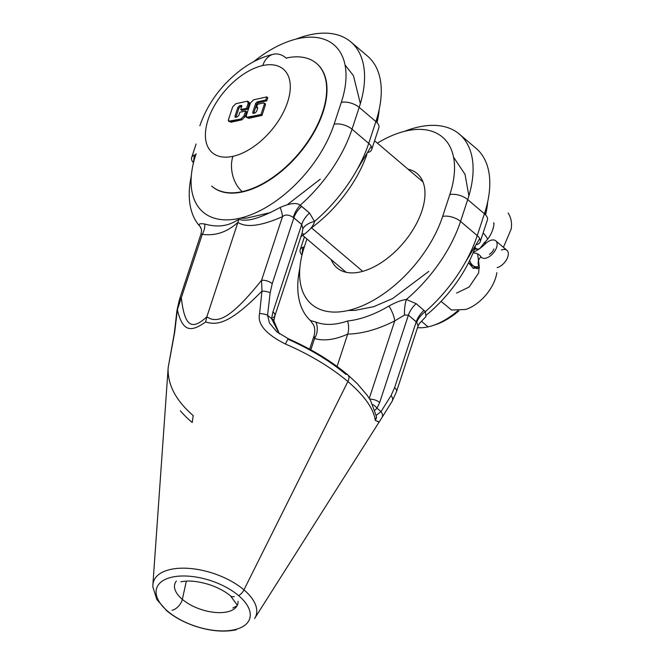 <?xml version="1.0" encoding="UTF-8"?>
<svg xmlns="http://www.w3.org/2000/svg" width="664" height="664" viewBox="0 0 664 664"><rect width="100%" height="100%" fill="white"/><g stroke="black" fill="none" stroke-linecap="round" stroke-linejoin="round"><path stroke-width="1" d="M309.648 349.206L314.072 335.752L314.562 338.524L310.835 349.862L314.562 338.524C323.99 341.254 335.038 339.785 347.704 334.108C362.378 333.768 378.065 329.361 394.756 320.878L404.517 315.076L408.41 315.126L416.245 321.783L394.607 387.618L391.088 395.495L381.003 411.605L376.148 415.349L381.003 411.605L377.011 408.211L379.675 402.525L408.41 315.126L416.685 322.272L418.079 325.982L396.508 391.602A8.441 4.142 -161.8 0 0 394.607 387.618L391.088 395.495L381.003 411.605L377.011 408.211L379.675 402.525L408.41 315.126A16.351 9.097 130.4 0 1 416.203 303.697L425.383 311.64A108.63 60.432 -49.6 0 0 477.242 235.596A13.18 6.474 18.2 0 1 480.213 241.812A13.18 6.474 18.2 0 1 476.536 244.667A13.18 6.474 18.2 0 0 480.213 241.812A13.18 6.474 18.2 0 0 477.242 235.596L484.421 213.775A108.63 60.432 -49.6 0 0 476.055 148.304A108.63 60.432 -49.6 0 1 484.421 213.775A13.18 6.474 18.2 0 1 487.393 219.992L480.213 241.812M310.428 320.563L310.428 320.563A108.63 60.432 -49.6 0 1 299.862 268.073A108.63 60.432 -49.6 0 0 310.428 320.546L313.582 325.02C313.574 325.119 315.856 328.547 314.072 335.752L314.562 338.524C323.99 341.254 335.038 339.785 347.704 334.108L337.071 366.453L347.704 334.108C348.965 330.083 348.932 325.717 347.596 321.011C360.701 319.567 374.488 314.562 388.963 306.004C396.018 302.161 401.82 299.987 406.351 299.472A108.63 60.432 -49.6 0 0 460.55 221.411L477.242 235.596L484.421 213.775A13.18 6.474 18.2 0 1 487.393 219.992M459.355 134.12A108.63 60.432 -49.6 0 1 467.722 199.59A13.18 6.474 18.2 0 0 449.819 194.593A95.442 53.095 -49.6 0 0 377.376 143.15A95.442 53.095 -49.6 0 1 449.819 194.593A13.18 6.474 18.2 0 1 467.722 199.59L460.55 221.411A13.18 6.474 18.2 0 0 442.647 216.414L449.819 194.593L442.647 216.414A95.442 53.095 -49.6 0 1 347.521 310.636A95.442 53.095 -49.6 0 1 304.344 246.85A13.18 6.474 -161.8 0 0 300.169 249.822A13.18 6.474 -161.8 0 1 304.344 246.85L306.926 238.982L304.344 246.85A95.442 53.095 -49.6 0 0 347.521 310.636A95.442 53.095 -49.6 0 0 442.647 216.414A13.18 6.474 18.2 0 1 460.55 221.411A108.63 60.432 -49.6 0 1 406.351 299.472L416.203 303.697A16.351 9.097 130.4 0 0 408.41 315.126L404.517 315.076A16.351 5.387 95.5 0 1 406.351 299.472A16.351 5.387 95.5 0 0 404.517 315.076L394.756 320.878A16.351 5.511 62.8 0 0 388.963 306.004C374.488 314.562 360.701 319.567 347.596 321.011C335.345 325.144 324.779 325.501 315.898 322.082A16.351 14.243 107 0 1 314.562 338.524A16.351 14.243 107 0 0 315.898 322.082L310.453 320.571L315.898 322.082C324.779 325.501 335.345 325.144 347.596 321.011C348.932 325.717 348.965 330.083 347.704 334.108C362.378 333.768 378.065 329.361 394.756 320.878L369.284 398.367L394.756 320.878A16.351 5.511 62.8 0 0 388.963 306.004C396.018 302.161 401.82 299.987 406.351 299.472L416.203 303.697L425.383 311.64L425.956 316.595L419.158 323.733L425.956 316.595L425.383 311.64A108.63 60.432 -49.6 0 0 477.242 235.596L460.55 221.411L467.722 199.59A108.63 60.432 -49.6 0 0 459.355 134.12A108.63 60.432 -49.6 0 0 404.741 131.256A108.63 60.432 -49.6 0 1 459.355 134.12L476.055 148.304M379.169 422.022L375.293 420.362C373.683 408.792 364.553 395.852 347.894 381.551L243.954 589.873A54.008 26.51 18.2 0 0 187.447 568.293A54.008 26.51 18.2 0 0 152.886 584.835A54.008 26.51 18.2 0 0 152.869 585.034A54.008 26.51 18.2 0 1 152.886 584.835A54.008 26.51 18.2 0 1 187.447 568.293A54.008 26.51 18.2 0 1 243.954 589.873L347.894 381.551C330.896 367.258 310.088 354.75 285.445 344.027C265.733 334.125 257.117 323.974 259.591 313.574L261.973 291.081L261.558 280.316L282.482 216.663C285.246 214.264 288.865 214.538 293.339 217.468L301.713 224.465L272.97 311.864L271.559 318.612L279.187 333.693L271.559 318.612L267.559 315.209L270.165 292.749L272.232 283.644L293.87 217.809A16.351 9.097 130.4 0 1 301.663 206.371L309.499 213.036L314.52 221.444C313.831 225.254 310.453 229.495 304.394 234.16L300.916 236.658L304.394 234.16A16.351 7.52 -128.3 0 0 301.746 234.11A16.351 7.52 -128.3 0 1 304.394 234.16C310.453 229.495 313.831 225.254 314.52 221.444A108.63 60.432 -49.6 0 0 368.719 143.382L352.02 129.198A13.18 6.474 -161.8 0 0 334.116 124.201L341.296 102.38A95.442 53.095 -49.6 0 0 327.028 40.454A95.442 53.095 -49.6 0 0 253.507 61.818A95.442 53.095 -49.6 0 1 327.028 40.454A95.442 53.095 -49.6 0 1 341.296 102.38A13.18 6.474 -161.8 0 1 359.191 107.377A13.18 6.474 -161.8 0 0 341.296 102.38L334.116 124.201A95.442 53.095 -49.6 0 1 238.99 218.423A95.442 53.095 -49.6 0 1 195.814 154.637A95.442 53.095 -49.6 0 0 238.99 218.423A95.442 53.095 -49.6 0 0 334.116 124.201A13.18 6.474 -161.8 0 1 352.02 129.198L359.191 107.377A108.63 60.432 130.4 0 0 350.824 41.907A108.63 60.432 130.4 0 1 359.191 107.377L375.89 121.562L359.191 107.377L352.02 129.198A108.63 60.432 -49.6 0 1 300.153 205.242A108.63 60.432 -49.6 0 0 352.02 129.198L368.719 143.382L375.89 121.562A13.18 6.474 -161.8 0 1 378.862 127.778A13.18 6.474 -161.8 0 0 375.89 121.562A108.63 60.432 130.4 0 0 367.524 56.091A108.63 60.432 130.4 0 1 375.89 121.562L368.719 143.382A13.18 6.474 -161.8 0 1 371.691 149.599A13.18 6.474 -161.8 0 0 368.719 143.382A108.63 60.432 -49.6 0 1 314.52 221.444L309.499 213.036A16.351 9.097 130.4 0 0 301.713 224.465L302.875 228.715L302.103 233.047L274.879 315.848A8.441 4.142 -161.8 0 0 272.97 311.864L271.559 318.612L267.559 315.209L270.165 292.749L272.232 283.644L293.87 217.809L301.713 224.465L272.97 311.864A8.441 4.142 -161.8 0 1 274.879 315.848A8.441 4.142 -161.8 0 1 272.912 317.55M200.179 226.698L200.171 226.69C201.482 229.636 201.997 229.088 200.976 234.043L202.296 234.309L177.371 309.698C182.907 333.834 192.452 331.153 205.657 321.965C217.526 325.634 230.25 323.409 261.973 291.081A8.441 2.872 6.7 0 1 270.165 292.749A8.441 2.872 6.7 0 0 261.973 291.081L261.558 280.316A8.441 4.142 18.2 0 1 272.232 283.644A8.441 4.142 18.2 0 0 261.558 280.316L282.482 216.663A16.351 6.001 64.6 0 0 280.142 207.467C290.06 203.142 296.725 202.395 300.153 205.242L309.499 213.036A16.351 9.097 130.4 0 0 301.713 224.465L302.875 228.715A16.343 9.661 172.3 0 1 314.52 221.444A16.343 9.661 172.3 0 0 302.875 228.715L302.103 233.039M416.685 322.272A16.343 9.429 138.3 0 1 425.383 311.64A16.343 9.429 138.3 0 0 416.685 322.272L416.245 321.783A16.351 9.097 130.4 0 1 424.039 310.354A16.351 9.097 130.4 0 0 416.245 321.783L394.607 387.618A8.441 4.142 -161.8 0 1 396.508 391.602L392.133 401.297A8.441 5.163 -148.1 0 1 391.967 401.537L379.069 422.179L375.293 420.362C373.683 408.792 364.553 395.852 347.894 381.551C330.896 367.258 310.088 354.75 285.445 344.027C265.733 334.125 257.117 323.974 259.591 313.574L261.973 291.081C230.25 323.409 217.526 325.634 205.657 321.965L206.844 316.836C217.452 323.874 230.325 319.118 261.558 280.316C230.325 319.118 217.452 323.874 206.844 316.836L237.87 222.482C231.819 227.636 220.398 236.807 202.296 234.309A16.351 14.135 102.3 0 0 204.794 224.042C199.1 223.154 197.723 224.183 200.661 227.129C197.723 224.183 199.1 223.154 204.794 224.042A16.351 14.135 102.3 0 1 202.296 234.309C220.398 236.807 231.819 227.636 237.87 222.482L206.844 316.836L205.657 321.965C192.452 331.153 182.907 333.834 177.371 309.698A8.441 2.872 -173.3 0 0 176.964 310.428L179.396 299.663A8.441 4.142 -161.8 0 1 181.363 297.962C184.833 329.128 193.191 329.211 206.844 316.836C193.191 329.211 184.833 329.128 181.363 297.962A8.441 4.142 -161.8 0 0 179.396 299.663L200.976 234.043L202.296 234.309L177.371 309.698L174.69 332.249L168.175 367.565L174.358 332.913A8.441 2.847 -173.5 0 1 174.69 332.249L168.183 367.449L152.886 584.835M180.342 410.767A104.837 51.452 -161.8 0 0 192.203 422.528L193.207 415.581C176.566 401.214 168.191 385.967 168.083 369.848M243.954 589.873A54.008 26.51 18.2 0 1 254.719 618.317A54.008 26.51 18.2 0 1 254.561 618.558A54.008 26.51 18.2 0 0 254.719 618.317A54.008 26.51 18.2 0 0 243.954 589.873A8.441 4.689 130.4 0 1 238.65 595.658A48.945 24.02 -161.8 0 0 172.183 577.116A48.945 24.02 -161.8 0 0 167.718 611.262A48.945 24.02 -161.8 0 0 234.184 629.796A48.945 24.02 -161.8 0 0 238.65 595.658A48.945 24.02 -161.8 0 0 172.183 577.116A48.945 24.02 -161.8 0 0 167.718 611.262A48.945 24.02 -161.8 0 0 234.184 629.796A48.945 24.02 -161.8 0 0 238.65 595.658A8.441 4.689 130.4 0 0 243.954 589.873M376.538 418.029L376.222 415.88A8.441 7.644 -7.2 0 1 375.293 420.362A8.441 7.644 -7.2 0 0 376.222 415.88L370.529 400.4L367.2 395.296L357.282 383.651L347.878 374.944A8.441 4.689 -49.6 0 1 347.894 381.551A8.441 4.689 -49.6 0 0 347.878 374.944A8.441 4.689 -49.6 0 0 345.736 374.264C330.049 361.067 310.877 349.43 288.209 339.337M374.952 410.161L377.011 408.211L374.952 410.161M276.938 331.958L269.443 322.945L267.559 315.209L269.443 322.945L276.846 331.884M237.87 222.482C242.858 225.221 252.752 229.678 282.482 216.663C285.246 214.264 288.865 214.538 293.339 217.468A16.351 8.632 122.7 0 1 300.153 205.242L301.663 206.371A16.351 9.097 130.4 0 0 293.87 217.809L293.339 217.468A16.351 8.632 122.7 0 1 300.153 205.242C296.725 202.395 290.06 203.142 280.142 207.467C250.17 223.677 243.431 219.942 238.683 219.518C243.431 219.942 250.17 223.677 280.142 207.467A16.351 6.001 64.6 0 1 282.482 216.663C252.752 229.678 242.858 225.221 237.87 222.482L238.683 219.518C233.562 222.116 224.183 229.379 204.794 224.042C224.183 229.379 233.562 222.116 238.683 219.518L237.87 222.482M372.761 404.6A8.441 5.221 32.9 0 1 377.011 408.211A8.441 5.221 32.9 0 0 372.761 404.6M369.773 399.147A8.441 4.142 18.2 0 1 379.675 402.525A8.441 4.142 18.2 0 0 369.773 399.147M279.411 333.851L273.834 320.828A8.441 2.78 -174 0 0 271.559 318.612A8.441 2.78 -174 0 1 273.834 320.828L274.879 315.848M165.934 609.676A8.441 4.689 -49.6 0 0 166.689 610.714A8.441 4.689 -49.6 0 0 167.718 611.262A8.441 4.689 -49.6 0 1 166.689 610.714L156.862 599.534L152.845 586.926L152.894 584.66M232.881 608L236.907 605.892L237.239 605.095L230.557 595.948A10.018 5.578 130.4 0 0 234.317 596.604A10.018 5.578 130.4 0 1 230.557 595.948C225.096 591.35 218.041 587.582 209.376 584.652C198.021 581.158 188.51 580.211 180.849 581.822M172.042 610.307A10.018 5.578 -49.6 0 0 182.326 599.36L186.343 581.124L182.326 599.36A33.042 16.218 18.2 0 0 213.891 612.308A33.042 16.218 18.2 0 0 237.197 605.518A33.042 16.218 18.2 0 1 213.891 612.308A33.042 16.218 18.2 0 1 182.326 599.36A33.042 16.218 -161.8 0 1 174.59 584.934A33.042 16.218 -161.8 0 0 182.326 599.36A10.018 5.578 -49.6 0 1 172.042 610.307M238.044 601.318A33.042 16.218 18.2 0 1 237.197 605.518A33.042 16.218 18.2 0 0 238.044 601.318M176.392 581.05A33.042 16.218 -161.8 0 0 174.59 584.934A33.042 16.218 -161.8 0 1 176.392 581.05M331.203 259.607A61.885 34.428 -49.6 0 0 337.005 267.899A61.885 34.428 -49.6 0 0 360.237 271.958A61.885 34.428 -49.6 0 0 414.461 227.279A61.885 34.428 -49.6 0 0 417.15 173.586A61.885 34.428 -49.6 0 0 408.028 169.187A61.885 34.428 -49.6 0 1 418.378 219.767A61.885 34.428 -49.6 0 1 360.237 271.958A61.885 34.428 -49.6 0 1 331.203 259.607M174.69 332.249A8.441 2.847 -173.5 0 0 174.358 332.913L176.964 310.428A8.441 2.872 -173.3 0 1 177.371 309.698L174.69 332.249M392.133 401.297A8.441 5.163 -148.1 0 0 391.088 395.495A8.441 5.163 -148.1 0 1 392.133 401.297L382.041 417.44A8.441 5.171 -147.8 0 0 381.003 411.605A8.441 5.171 -147.8 0 1 382.041 417.44A8.441 5.171 -147.8 0 1 381.966 417.548A8.441 5.171 -147.8 0 0 382.041 417.44L254.719 618.317M347.878 374.944C331.361 361.091 311.499 349.023 288.284 338.723A8.441 0.481 -66.2 0 0 285.445 344.027A8.441 0.481 -66.2 0 1 288.284 338.723L276.805 331.851M259.591 313.574A8.441 2.847 6.5 0 1 267.559 315.209A8.441 2.847 6.5 0 0 259.591 313.574M467.722 199.59L484.421 213.775L467.722 199.59M487.7 201.748A95.442 53.095 130.4 0 1 485.542 214.837A95.442 53.095 130.4 0 0 487.7 201.748M300.169 249.822A13.18 6.474 -161.8 0 0 302.02 254.976A13.18 6.474 -161.8 0 1 300.169 249.822L304.427 236.857M475.382 246.734A95.442 53.095 130.4 0 1 426.338 315.126A95.442 53.095 130.4 0 0 475.382 246.734M379.169 109.535A95.442 53.095 130.4 0 1 377.011 122.624A95.442 53.095 130.4 0 0 379.169 109.535M350.824 41.907A108.63 60.432 130.4 0 0 296.21 39.043A108.63 60.432 130.4 0 1 350.824 41.907L367.524 56.091M191.639 157.609A13.18 6.474 18.2 0 0 193.49 162.763A13.18 6.474 18.2 0 1 191.639 157.609A13.18 6.474 18.2 0 1 195.814 154.637L196.112 153.733L195.814 154.637A13.18 6.474 18.2 0 0 191.639 157.609L196.121 143.997M368.014 152.454A13.18 6.474 -161.8 0 0 371.691 149.599A13.18 6.474 -161.8 0 1 368.014 152.454M366.852 154.521A95.442 53.095 130.4 0 1 310.752 228.383A95.442 53.095 130.4 0 0 366.852 154.521M191.332 175.86A108.63 60.432 -49.6 0 0 199.64 226.042A108.63 60.432 -49.6 0 1 191.332 175.86M262.77 65.545A54.838 30.511 130.4 0 1 287.578 102.19A54.838 30.511 130.4 0 1 232.923 156.331A54.838 30.511 130.4 0 1 208.114 119.678A54.838 30.511 130.4 0 1 262.77 65.545A54.838 30.511 130.4 0 1 287.578 102.19A54.838 30.511 130.4 0 1 232.923 156.331A54.838 30.511 130.4 0 1 208.114 119.678A54.838 30.511 130.4 0 1 262.77 65.545A25.838 17.33 77.6 0 1 273.576 54.207A25.838 17.33 77.6 0 0 262.77 65.545M247.68 102.181C249.224 101.841 249.706 102.555 249.124 104.323L248.128 103.468C248.709 101.7 248.228 100.986 246.676 101.335L235.861 103.709L232.674 106.871L228.607 119.23C228.026 120.997 228.516 121.703 230.059 121.371L240.874 118.989L244.061 115.827L245.663 110.971L239.862 112.249L238.849 115.337L237.256 116.922L235.712 117.262L234.981 116.192L237.886 107.36L239.48 105.784L241.024 105.443L241.754 106.514L240.733 109.602L246.527 108.323L248.128 103.468L248.07 101.468L246.676 101.335L235.861 103.709L232.674 106.871L228.607 119.23L228.673 121.23L240.874 118.989L244.061 115.827L245.663 110.971L239.862 112.249L238.849 115.337L237.256 116.922L235.014 117.196M235.712 117.262L234.981 116.192L235.936 117.213L238.891 108.215L240.484 106.63L241.804 106.34L240.484 106.63L238.891 108.215L237.886 107.36L239.48 105.784L241.024 105.443L241.845 106.14L241.024 105.443L241.754 106.514L240.733 109.602L241.737 110.456L247.531 109.178L249.124 104.323L248.128 103.468L246.527 108.323L247.531 109.178L246.527 108.323L240.733 109.602L241.737 110.456L247.531 109.178L249.124 104.323L249.075 102.314L248.07 101.468M228.673 121.23L231.055 122.218L241.879 119.835L245.066 116.681L246.659 111.826L245.663 110.971L246.659 111.826L245.066 116.681L241.879 119.835L240.874 118.989L241.879 119.835L231.055 122.218L229.379 121.454M256.91 107.269L257.64 108.34L256.619 111.427L255.026 113.004L253.482 113.345L252.76 112.282L253.706 113.295L256.661 104.306L258.254 102.721L266.754 100.853L267.775 97.766L266.77 96.911L253.631 99.799L250.444 102.961L246.377 115.32C245.804 117.08 246.286 117.794 247.83 117.462L260.969 114.565L264.446 103.974L263.724 102.903L257.541 104.265L256.528 107.352L257.64 108.34L256.619 111.427L255.026 113.004L253.482 113.345L252.76 112.282L255.657 103.451L257.258 101.874L265.758 99.998L266.77 96.911L253.631 99.799L250.444 102.961L246.377 115.32L246.444 117.32L260.969 114.565L264.446 103.974L263.724 102.903L257.541 104.265L256.528 107.352L257.607 107.336M257.532 108.207L256.528 107.352L257.532 108.207M264.728 103.758L265.451 104.829L264.446 103.974L265.451 104.829L261.965 115.42L260.969 114.565L261.965 115.42L265.451 104.829L264.728 103.758M246.444 117.32L248.834 118.308L261.965 115.42L248.834 118.308L247.157 117.536M242.584 191.896A80.684 44.878 130.4 0 0 313.284 133.647A80.684 44.878 130.4 0 0 316.778 63.636L316.446 63.354A80.684 44.878 130.4 0 0 286.159 58.059L286.499 58.341L286.159 58.059A80.684 44.878 130.4 0 1 316.446 63.354A80.684 44.878 130.4 0 1 312.952 133.356A80.684 44.878 130.4 0 1 242.252 191.614L242.584 191.896A80.684 44.878 -49.6 0 1 212.297 186.609L211.965 186.318A80.684 44.878 130.4 0 1 211.667 186.061A80.684 44.878 130.4 0 0 211.965 186.318A80.684 44.878 130.4 0 0 242.252 191.614L242.584 191.896A80.684 44.878 130.4 0 0 313.358 133.514A80.684 44.878 130.4 0 0 316.653 63.528M417.531 327.651A59.32 33.001 -49.6 0 0 428.056 326.871L421.831 321.583L428.056 326.871A59.32 33.001 130.4 0 0 457.687 310.86A59.32 33.001 130.4 0 1 432.496 325.659A59.32 33.001 130.4 0 1 428.056 326.871A59.32 33.001 -49.6 0 1 417.531 327.651M311.491 227.835L362.702 271.344L311.491 227.835M432.496 325.659L435.127 324.804A56.158 31.241 130.4 0 0 458.957 310.802A56.158 31.241 130.4 0 1 433.833 325.202M483.11 233.006A59.32 33.001 130.4 0 1 487.559 239.082A59.32 33.001 130.4 0 0 483.11 233.006M479.491 267.609L473.308 268.347L468.527 262.745L477.076 268.746L479.491 267.609M474.984 247.855L476.91 248.934L474.984 247.855M316.446 63.354A80.684 44.878 130.4 0 1 312.952 133.356A80.684 44.878 130.4 0 1 242.252 191.614A25.838 17.33 -102.4 0 1 232.923 156.331A25.838 17.33 -102.4 0 0 242.252 191.614A80.684 44.878 130.4 0 1 211.965 186.318M286.159 58.059A25.838 17.33 77.6 0 0 273.576 54.207C262.371 56.805 251.648 61.893 241.414 69.479C221.56 84.519 207.707 103.277 199.856 125.737M231.055 122.218L230.059 121.371L231.055 122.218M245.066 116.681L244.061 115.827L245.066 116.681M234.981 116.192L237.886 107.36L238.891 108.215L235.986 117.038L234.981 116.192M240.484 106.63L239.48 105.784L240.484 106.63M241.024 105.443L241.721 105.51M248.834 118.308L247.83 117.462L248.834 118.308M265.426 103.825L263.724 102.903M253.482 113.345L252.785 113.278M256.661 104.306L255.657 103.451L257.258 101.874L265.758 99.998L266.77 96.911L267.775 97.766L266.754 100.853L265.758 99.998L266.754 100.853L258.254 102.721L256.661 104.306L255.657 103.451L252.76 112.282L253.756 113.129L256.661 104.306M258.254 102.721L257.258 101.874L258.254 102.721M469.664 260.462A8.831 5.926 77.6 0 0 477.059 266.729A8.831 5.926 77.6 0 0 478.827 265.849A8.831 5.926 77.6 0 1 477.059 266.729A8.831 5.926 77.6 0 1 469.664 260.462M477.632 253.905L479.217 266.463A8.831 7.254 146 0 1 480.952 256.777A26.294 14.625 130.4 0 0 479.433 255.076A26.294 14.625 130.4 0 0 473.025 252.942A26.294 14.625 130.4 0 1 480.952 256.777A8.831 7.254 146 0 0 479.217 266.463L478.603 273.087L469.116 287.047L456.583 293.098M501.42 250.029A10.939 6.084 -49.6 0 1 508.051 255.964A10.939 6.084 -49.6 0 1 497.178 267.633A10.939 6.084 -49.6 0 0 506.566 259.632A10.939 6.084 -49.6 0 0 506.939 250.311L495.751 240.808A10.939 6.084 -49.6 0 1 493.302 253.084A10.939 6.084 -49.6 0 1 481.583 257.483A10.939 6.084 -49.6 0 1 480.952 256.777A10.939 6.084 -49.6 0 0 492.165 254.32A10.939 6.084 -49.6 0 0 496.373 241.505A10.939 6.084 -49.6 0 0 485.16 243.987A8.831 1.112 -134.8 0 1 484.529 242.468A8.831 1.112 -134.8 0 1 486.081 243.124M495.751 240.808A10.939 6.084 -49.6 0 0 485.16 243.987A8.831 1.112 -134.8 0 1 484.529 242.468L479.956 248.402M485.16 243.987A26.294 14.625 130.4 0 1 473.349 252.137A26.294 14.625 130.4 0 0 485.16 243.987M166.689 610.714C174.64 617.362 184.293 622.566 195.648 626.335C210.43 631.115 223.934 632.286 236.168 629.846M302.784 247.332L302.078 254.727M348.135 310.495L355.091 310.37L373.583 306.71L392.507 298.642L428.828 271.368M479.748 238.534L465.248 262.488M468.892 195.838L465.007 174.3L453.545 157.16M485.492 214.787L485.591 210.023M371.217 146.321L356.717 170.274M194.262 155.119L193.548 162.514M239.613 218.282L246.56 218.157L270.738 212.513M287.902 204.238L320.297 179.155M376.969 122.574L377.061 117.81M360.361 103.625L353.431 75.63L345.023 64.947M378.862 127.778L371.691 149.599M419.582 323.185L418.079 325.974M346.127 272.29L302.701 235.388M422.951 181.87L374.587 140.776M476.993 266.737L473.092 268.248M474.478 249.232L479.682 248.892M441.087 301.365L451.52 310.022L465.539 309.49C479.624 305.174 494.472 288.433 496.846 272.647M493.9 248.992C493.086 251.191 491.576 252.967 489.36 254.329M484.529 242.468C493.236 234.873 494.854 221.917 493.526 222.93L493.526 222.93M508.134 212.995C511.147 217.767 512.151 223.145 511.156 229.121L503.428 247.323"/></g></svg>
